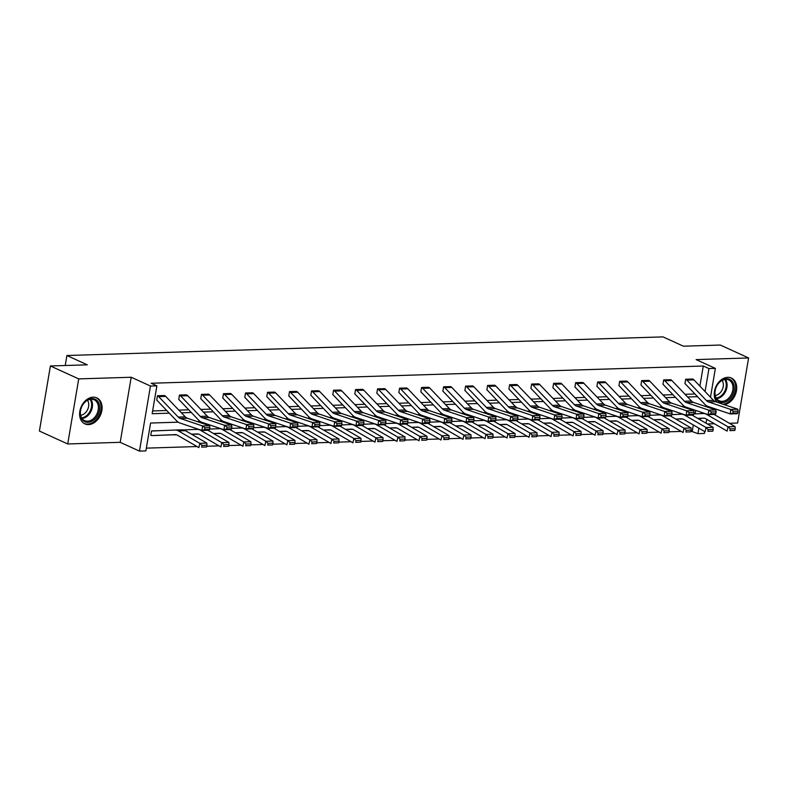 <?xml version="1.0" encoding="UTF-8"?>
<svg xmlns="http://www.w3.org/2000/svg" width="788" height="788" viewBox="0 0 788 788"><rect width="100%" height="100%" fill="white"/><g stroke="black" fill="none" stroke-linecap="round" stroke-linejoin="round"><path stroke-width="1.18" d="M93.171 397.162A14.302 10.5 -65.5 0 1 96.786 397.871A14.302 10.5 -65.5 0 1 101.288 412.912A14.302 10.5 -65.5 0 1 88.532 424.594A14.302 10.5 -65.5 0 1 84.917 423.885A14.302 10.5 -65.5 0 1 80.415 408.844A14.302 10.5 -65.5 0 1 93.171 397.162M716.981 402.205A14.302 10.5 -65.5 0 1 715.76 387.016A14.302 10.5 -65.5 0 1 727.777 377.324A14.302 10.5 -65.5 0 1 731.402 378.033A14.302 10.5 -65.5 0 1 736.1 392.394A14.302 10.5 -65.5 0 1 724.261 404.658M729.393 423.284L737.598 423.028L748.6 357.959L696.119 359.604L715.366 368.39L710.5 397.201M50.402 365.977L78.721 378.9L67.719 443.959L39.4 431.046L50.402 365.977L87.301 364.824L66.911 355.516L663.004 336.89L683.393 346.188L720.281 345.036L748.6 357.959M707.378 423.974L714.411 423.757M704.689 431.558L704.364 433.449L697.941 433.656L698.867 428.189M690.968 431.115L697.941 433.656M146.341 448.136L197.03 446.55M206.751 446.244L219.034 445.86M228.766 445.555L241.049 445.171M250.771 444.865L263.054 444.481M272.786 444.186L285.069 443.802M294.791 443.496L307.074 443.112M316.806 442.807L329.089 442.423M338.81 442.117L351.093 441.733M360.825 441.428L373.108 441.044M382.83 440.738L395.113 440.354M404.835 440.059L417.128 439.674M426.85 439.369L439.133 438.985M448.855 438.68L461.147 438.295M470.869 437.99L483.152 437.606M492.874 437.301L505.167 436.916M514.889 436.611L527.172 436.227M536.894 435.931L549.177 435.547M558.909 435.242L571.192 434.858M580.914 434.552L593.197 434.168M602.928 433.863L615.211 433.479M624.933 433.173L637.216 432.789M646.948 432.484L659.231 432.1M668.953 431.804L681.236 431.42M178.206 422.171L150.587 423.038L145.869 450.913L139.456 451.11L150.459 386.041L156.881 385.844L152.163 413.71L169.292 413.178M67.719 443.959L120.2 442.324L139.456 451.11M66.911 355.516L65.227 365.514M231.662 428.731L231.061 429.539L224.009 429.755L201.777 422.25A13.751 8.776 88.2 0 1 198.655 420.181L179.073 399.703A1.832 1.172 -91.8 0 0 178.738 399.467L179.457 395.054L186.539 394.847A6.412 4.098 88.2 0 1 187.702 395.694L207.293 416.172A9.17 5.851 -91.8 0 0 209.372 417.551L231.593 425.057L224.541 425.274L226.934 427.096L226.717 428.879L231.662 428.731L231.879 426.938L226.934 427.096M275.682 427.352L275.081 428.16L268.028 428.376L245.797 420.871A13.751 8.776 88.2 0 1 242.674 418.802L223.093 398.334A1.832 1.172 -91.8 0 0 222.758 398.088L223.477 393.685L230.559 393.468A6.412 4.098 88.2 0 1 231.721 394.325L251.313 414.793A9.17 5.851 -91.8 0 0 253.391 416.172L275.613 423.678L268.56 423.905L270.954 425.717L270.737 427.51L275.682 427.352L275.899 425.559L270.954 425.717M319.701 425.973L319.101 426.781L312.048 427.007L289.817 419.502A13.751 8.776 88.2 0 1 286.694 417.423L267.112 396.955A1.832 1.172 -91.8 0 0 266.777 396.709L267.496 392.306L274.579 392.099A6.412 4.098 88.2 0 1 275.741 392.946L295.333 413.424A9.17 5.851 -91.8 0 0 297.401 414.803L319.632 422.309L312.58 422.526L314.973 424.338L314.757 426.131L319.701 425.973L319.908 424.19L314.973 424.338M363.721 424.604L363.12 425.412L356.068 425.628L333.836 418.123A13.751 8.776 88.2 0 1 330.714 416.054L311.132 395.576A1.832 1.172 -91.8 0 0 310.797 395.34L311.516 390.927L318.598 390.72A6.412 4.098 88.2 0 1 319.761 391.567L339.342 412.045A9.17 5.851 -91.8 0 0 341.421 413.424L363.652 420.93L356.6 421.147L358.993 422.969L358.776 424.752L363.721 424.604L363.928 422.811L358.993 422.969M407.741 423.225L407.14 424.033L400.087 424.249L377.856 416.744A13.751 8.776 88.2 0 1 374.733 414.675L355.152 394.207A1.832 1.172 -91.8 0 0 354.817 393.961L355.536 389.558L362.618 389.341A6.412 4.098 88.2 0 1 363.78 390.198L383.362 410.666A9.17 5.851 -91.8 0 0 385.44 412.045L407.672 419.551L400.619 419.777L403.013 421.59L402.796 423.383L407.741 423.225L407.948 421.432L403.013 421.59M451.751 421.846L451.16 422.654L444.097 422.88L421.875 415.374A13.751 8.776 88.2 0 1 418.753 413.296L399.171 392.828A1.832 1.172 -91.8 0 0 398.836 392.582L399.555 388.179L406.638 387.972A6.412 4.098 88.2 0 1 407.8 388.819L427.382 409.297A9.17 5.851 -91.8 0 0 429.46 410.676L451.691 418.182L444.639 418.398L447.032 420.211L446.816 422.004L451.751 421.846L451.967 420.063L447.032 420.211M495.77 420.477L495.179 421.284L488.117 421.501L465.895 413.995A13.751 8.776 88.2 0 1 462.773 411.927L443.191 391.449A1.832 1.172 -91.8 0 0 442.856 391.212L443.575 386.8L450.657 386.593A6.412 4.098 88.2 0 1 451.82 387.44L471.401 407.918A9.17 5.851 -91.8 0 0 473.48 409.297L495.711 416.803L488.659 417.019L491.052 418.842L490.835 420.625L495.77 420.477L495.987 418.684L491.052 418.842M539.79 419.098L539.199 419.906L532.136 420.122L509.905 412.616A13.751 8.776 88.2 0 1 506.792 410.548L487.211 390.08A1.832 1.172 -91.8 0 0 486.876 389.833L487.595 385.43L494.677 385.214A6.412 4.098 88.2 0 1 495.839 386.071L515.421 406.539A9.17 5.851 -91.8 0 0 517.499 407.918L539.731 415.424L532.678 415.65L535.072 417.463L534.855 419.255L539.79 419.098L540.007 417.305L535.072 417.463M583.81 417.719L583.209 418.526L576.156 418.753L553.925 411.247A13.751 8.776 88.2 0 1 550.812 409.169L531.23 388.701A1.832 1.172 -91.8 0 0 530.895 388.454L531.614 384.051L538.687 383.845A6.412 4.098 88.2 0 1 539.859 384.692L559.441 405.17A9.17 5.851 -91.8 0 0 561.519 406.549L583.75 414.055L576.698 414.271L579.091 416.084L578.875 417.876L583.81 417.719L584.026 415.936L579.091 416.084M627.829 416.35L627.228 417.157L620.176 417.374L597.944 409.868A13.751 8.776 88.2 0 1 594.832 407.8L575.25 387.322A1.832 1.172 -91.8 0 0 574.915 387.085L575.634 382.673L582.706 382.466A6.412 4.098 88.2 0 1 583.878 383.313L603.46 403.791A9.17 5.851 -91.8 0 0 605.539 405.17L627.77 412.676L620.717 412.892L623.111 414.715L622.894 416.497L627.829 416.35L628.046 414.557L623.111 414.715M671.849 414.971L671.248 415.778L664.195 415.995L641.964 408.489A13.751 8.776 88.2 0 1 638.851 406.421L619.269 385.953A1.832 1.172 -91.8 0 0 618.935 385.706L619.654 381.303L626.726 381.087A6.412 4.098 88.2 0 1 627.898 381.944L647.48 402.412A9.17 5.851 -91.8 0 0 649.558 403.791L671.79 411.297L664.737 411.523L667.131 413.336L666.914 415.128L671.849 414.971L672.065 413.178L667.131 413.336M715.868 413.592L715.268 414.399L708.215 414.626L685.984 407.12A13.751 8.776 88.2 0 1 682.871 405.042L663.279 384.574A1.832 1.172 -91.8 0 0 662.954 384.327L663.673 379.924L670.746 379.717A6.412 4.098 88.2 0 1 671.918 380.565L691.5 401.043A9.17 5.851 -91.8 0 0 693.578 402.422L715.809 409.927L708.757 410.144L711.15 411.957L710.934 413.749L715.868 413.592L716.085 411.809L711.15 411.957M152.636 410.942L166.731 410.499M178.837 410.124L188.736 409.809M200.841 409.435L210.751 409.12M222.856 408.745L232.756 408.43M244.861 408.056L254.77 407.751M266.876 407.366L276.775 407.061M288.881 406.677L298.79 406.372M310.886 405.997L320.795 405.682M332.9 405.308L342.81 404.993M354.905 404.618L364.814 404.303M376.92 403.929L386.829 403.623M398.925 403.239L408.834 402.934M420.94 402.55L430.849 402.244M442.945 401.87L452.854 401.555M464.959 401.181L474.859 400.865M486.964 400.491L496.873 400.176M508.979 399.802L518.878 399.496M530.984 399.112L540.893 398.807M552.999 398.423L562.898 398.117M575.004 397.733L584.913 397.428M597.018 397.054L606.918 396.738M619.023 396.364L628.932 396.049M641.038 395.674L650.937 395.369M663.043 394.985L672.952 394.68M685.058 394.296L694.957 393.99M699.882 386.11L703.29 366.006L151.217 383.254L156.881 385.844M737.883 412.912L737.282 413.71L730.23 413.936L707.998 406.431A13.751 8.776 88.2 0 1 704.876 404.362L685.294 383.884A1.832 1.172 -91.8 0 0 684.959 383.638L685.678 379.235L692.76 379.028A6.412 4.098 88.2 0 1 693.923 379.875L713.504 400.353A9.17 5.851 -91.8 0 0 715.583 401.732L737.814 409.238L730.762 409.455L733.155 411.267L732.938 413.06L737.883 412.912L738.09 411.119L733.155 411.267M693.864 414.281L693.263 415.089L686.21 415.306L663.979 407.81A13.751 8.776 88.2 0 1 660.856 405.731L641.274 385.263A1.832 1.172 -91.8 0 0 640.94 385.017L641.659 380.614L648.741 380.397A6.412 4.098 88.2 0 1 649.903 381.254L669.495 401.722A9.17 5.851 -91.8 0 0 671.573 403.101L693.795 410.607L686.742 410.834L689.136 412.646L688.919 414.439L693.864 414.281L694.08 412.488L689.136 412.646M649.844 415.66L649.243 416.468L642.19 416.685L619.959 409.179A13.751 8.776 88.2 0 1 616.837 407.11L597.255 386.632A1.832 1.172 -91.8 0 0 596.92 386.396L597.639 381.983L604.721 381.776A6.412 4.098 88.2 0 1 605.883 382.633L625.475 403.101A9.17 5.851 -91.8 0 0 627.553 404.48L649.775 411.986L642.722 412.203L645.116 414.025L644.899 415.818L649.844 415.66L650.061 413.867L645.116 414.025M605.824 417.039L605.223 417.837L598.171 418.064L575.939 410.558A13.751 8.776 88.2 0 1 572.817 408.489L553.235 388.011A1.832 1.172 -91.8 0 0 552.9 387.765L553.619 383.362L560.701 383.155A6.412 4.098 88.2 0 1 561.864 384.002L581.455 404.48A9.17 5.851 -91.8 0 0 583.534 405.859L605.755 413.365L598.703 413.582L601.096 415.394L600.88 417.187L605.824 417.039L606.041 415.246L601.096 415.394M561.805 418.408L561.204 419.216L554.151 419.433L531.92 411.937A13.751 8.776 88.2 0 1 528.797 409.858L509.215 389.39A1.832 1.172 -91.8 0 0 508.881 389.144L509.609 384.741L516.682 384.524A6.412 4.098 88.2 0 1 517.844 385.381L537.436 405.85A9.17 5.851 -91.8 0 0 539.514 407.229L561.745 414.734L554.683 414.961L557.077 416.773L556.87 418.566L561.805 418.408L562.021 416.616L557.077 416.773M517.785 419.787L517.184 420.595L510.131 420.812L487.9 413.306A13.751 8.776 88.2 0 1 484.787 411.238L465.196 390.759A1.832 1.172 -91.8 0 0 464.861 390.523L465.59 386.11L472.662 385.903A6.412 4.098 88.2 0 1 473.824 386.76L493.416 407.229A9.17 5.851 -91.8 0 0 495.494 408.608L517.726 416.113L510.663 416.33L513.057 418.152L512.85 419.945L517.785 419.787L518.002 417.995L513.057 418.152M473.765 421.166L473.164 421.964L466.112 422.191L443.88 414.685A13.751 8.776 88.2 0 1 440.768 412.616L421.176 392.138A1.832 1.172 -91.8 0 0 420.841 391.892L421.57 387.489L428.642 387.282A6.412 4.098 88.2 0 1 429.815 388.129L449.396 408.608A9.17 5.851 -91.8 0 0 451.475 409.987L473.706 417.492L466.644 417.709L469.037 419.521L468.83 421.314L473.765 421.166L473.982 419.374L469.037 419.521M429.746 422.535L429.145 423.343L422.092 423.56L399.861 416.064A13.751 8.776 88.2 0 1 396.748 413.986L377.156 393.517A1.832 1.172 -91.8 0 0 376.831 393.271L377.55 388.868L384.623 388.651A6.412 4.098 88.2 0 1 385.795 389.508L405.377 409.977A9.17 5.851 -91.8 0 0 407.455 411.356L429.687 418.861L422.634 419.088L425.027 420.9L424.811 422.693L429.746 422.535L429.962 420.743L425.027 420.9M385.726 423.914L385.125 424.722L378.073 424.939L355.841 417.433A13.751 8.776 88.2 0 1 352.728 415.365L333.137 394.886A1.832 1.172 -91.8 0 0 332.812 394.65L333.531 390.237L340.603 390.03A6.412 4.098 88.2 0 1 341.775 390.887L361.357 411.356A9.17 5.851 -91.8 0 0 363.435 412.735L385.667 420.24L378.614 420.457L381.008 422.279L380.791 424.072L385.726 423.914L385.943 422.122L381.008 422.279M341.706 425.293L341.106 426.091L334.053 426.318L311.821 418.812A13.751 8.776 88.2 0 1 308.709 416.744L289.117 396.266A1.832 1.172 -91.8 0 0 288.792 396.019L289.511 391.616L296.584 391.409A6.412 4.098 88.2 0 1 297.756 392.257L317.337 412.735A9.17 5.851 -91.8 0 0 319.416 414.114L341.647 421.619L334.595 421.836L336.988 423.649L336.771 425.441L341.706 425.293L341.923 423.501L336.988 423.649M297.687 426.663L297.086 427.47L290.033 427.687L267.802 420.191A13.751 8.776 88.2 0 1 264.689 418.113L245.098 397.644A1.832 1.172 -91.8 0 0 244.773 397.398L245.492 392.995L252.564 392.779A6.412 4.098 88.2 0 1 253.736 393.636L273.318 414.104A9.17 5.851 -91.8 0 0 275.396 415.483L297.628 422.989L290.575 423.215L292.969 425.027L292.752 426.82L297.687 426.663L297.903 424.87L292.969 425.027M253.667 428.042L253.066 428.849L246.014 429.066L223.782 421.56A13.751 8.776 88.2 0 1 220.67 419.492L201.088 399.014A1.832 1.172 -91.8 0 0 200.753 398.777L201.472 394.364L208.544 394.158A6.412 4.098 88.2 0 1 209.716 395.015L229.298 415.483A9.17 5.851 -91.8 0 0 231.376 416.862L253.608 424.368L246.555 424.584L248.949 426.406L248.732 428.199L253.667 428.042L253.884 426.249L248.949 426.406M209.647 429.421L209.047 430.218L201.994 430.445L179.762 422.939A13.751 8.776 88.2 0 1 176.65 420.871L157.068 400.393A1.832 1.172 -91.8 0 0 156.733 400.146L157.452 395.743L164.525 395.537A6.412 4.098 88.2 0 1 165.697 396.384L185.278 416.862A9.17 5.851 -91.8 0 0 187.357 418.241L209.588 425.747L202.536 425.963L204.929 427.776L204.713 429.568L209.647 429.421L209.864 427.628L204.929 427.776M703.29 366.006L708.954 368.587L715.366 368.39M120.2 442.324L131.202 377.255L78.721 378.9M131.202 377.255L150.459 386.041M708.885 406.726L708.747 407.544M706.757 419.315L706.097 423.225M705.073 391.528L708.954 368.587M181.398 412.804L191.307 412.488M203.403 412.114L213.312 411.799M225.417 411.425L235.326 411.119M247.422 410.735L257.331 410.43M269.437 410.046L279.346 409.74M291.442 409.366L301.351 409.051M313.457 408.676L323.366 408.361M335.461 407.987L345.371 407.672M357.476 407.298L367.375 406.992M379.481 406.608L389.39 406.303M401.496 405.918L411.395 405.613M423.501 405.239L433.41 404.924M445.516 404.549L455.415 404.234M467.52 403.86L477.429 403.545M489.535 403.17L499.434 402.865M511.54 402.481L521.449 402.175M533.555 401.791L543.454 401.486M555.56 401.102L565.469 400.796M577.574 400.422L587.474 400.107M599.579 399.733L609.488 399.418M621.584 399.043L631.493 398.738M643.599 398.354L653.508 398.048M665.604 397.664L675.513 397.359M687.619 396.975L697.528 396.669M684.427 406.352L681.453 406.441M662.413 407.041L659.448 407.13M640.408 407.731L637.433 407.82M618.393 408.411L615.428 408.509M596.388 409.1L593.413 409.199M574.373 409.79L571.408 409.878M552.368 410.479L549.394 410.568M530.354 411.169L527.389 411.257M508.349 411.858L505.374 411.947M486.334 412.538L483.369 412.636M464.329 413.227L461.354 413.326M442.314 413.917L439.349 414.005M420.309 414.606L417.335 414.695M398.304 415.296L395.33 415.384M376.29 415.985L373.325 416.074M354.285 416.665L351.31 416.763M332.27 417.354L329.305 417.453M310.265 418.044L307.29 418.132M288.25 418.733L285.286 418.822M266.245 419.423L263.271 419.511M244.231 420.112L241.266 420.201M222.226 420.792L219.251 420.891M200.211 421.481L197.246 421.58M700.276 419.856L700.542 418.31M701.33 413.621L701.547 412.37M692.278 431.075L693.312 424.968M695.193 413.877L695.774 410.42M151.503 430.918L150.784 435.321A6.412 4.098 -91.8 0 0 152.025 435.577L175.261 434.631A9.17 5.851 88.2 0 1 177.467 435.212L198.871 447.614L199.817 443.329L178.413 430.918A13.751 8.776 -91.8 0 0 175.153 430.051A13.751 8.776 -91.8 0 0 175.094 430.051L151.887 430.997A1.832 1.172 88.2 0 1 151.523 430.928L158.585 430.701A1.832 1.172 88.2 0 0 158.624 430.721M732.938 413.06L730.23 413.936L730.762 409.455L708.53 401.949A9.17 5.851 -91.8 0 1 706.452 400.57L686.87 380.102A6.412 4.098 88.2 0 0 685.708 379.245L685.678 379.235M738.09 411.119L737.814 409.238M679.414 418.96A6.412 4.098 -91.8 0 0 680.251 419.068A6.412 4.098 -91.8 0 0 680.28 419.068L682.723 418.97M697.695 418.359L703.487 418.123A9.17 5.851 88.2 0 1 703.517 418.123A9.17 5.851 88.2 0 1 705.703 418.704L727.097 431.105L728.043 426.82L706.649 414.409A13.751 8.776 -91.8 0 0 703.379 413.542A13.751 8.776 -91.8 0 0 703.329 413.542L693.903 413.927M730.259 428.908L729.885 430.622L734.82 430.465L735.204 428.751L730.259 428.908L728.043 426.82L735.105 426.594L714.125 414.439M697.804 418.428L704.196 418.162M734.82 430.465L729.885 430.622M735.105 426.594L735.204 428.751M710.934 413.749L708.215 414.626L708.757 410.144L686.525 402.638A9.17 5.851 -91.8 0 1 684.447 401.259L664.865 380.781A6.412 4.098 88.2 0 0 663.693 379.934L670.746 379.717M716.085 411.809L715.809 409.927M688.919 414.439L686.21 415.306L686.742 410.834L664.511 403.328A9.17 5.851 -91.8 0 1 662.432 401.949L642.85 381.471A6.412 4.098 88.2 0 0 641.688 380.624L648.741 380.397M694.08 412.488L693.795 410.607M657.409 419.649A6.412 4.098 -91.8 0 0 658.246 419.758A6.412 4.098 -91.8 0 0 658.266 419.758L660.718 419.659M675.69 419.049L681.472 418.812A9.17 5.851 88.2 0 1 681.512 418.812A9.17 5.851 88.2 0 1 683.688 419.393L705.093 431.794L706.038 427.5L684.634 415.099A13.751 8.776 -91.8 0 0 681.364 414.232A13.751 8.776 -91.8 0 0 681.315 414.232L671.898 414.616M708.254 429.598L707.87 431.312L712.815 431.154L713.189 429.44L708.254 429.598L706.038 427.5L713.091 427.283L692.11 415.128M675.799 419.108L682.181 418.852M712.815 431.154L707.87 431.312M713.091 427.283L713.189 429.44M635.394 420.339A6.412 4.098 -91.8 0 0 636.231 420.447A6.412 4.098 -91.8 0 0 636.261 420.447L638.704 420.349M653.676 419.738L659.467 419.502A9.17 5.851 88.2 0 1 659.507 419.502A9.17 5.851 88.2 0 1 661.684 420.083L683.078 432.484L684.023 428.189L662.629 415.788A13.751 8.776 -91.8 0 0 659.359 414.921A13.751 8.776 -91.8 0 0 659.31 414.921L649.883 415.306M686.24 430.278L685.865 432.001L690.8 431.844L691.184 430.13L686.24 430.278L684.023 428.189L691.086 427.973L670.105 415.808M653.784 419.797L660.177 419.541M690.8 431.844L685.865 432.001M691.086 427.973L691.184 430.13M733.805 384.436A12.372 9.082 -65.5 0 1 727.58 400.767A12.372 9.082 -65.5 0 1 715.307 396.827A12.372 9.082 -65.5 0 1 721.532 380.496A12.372 9.082 -65.5 0 1 733.805 384.436M715.425 396.108A11.456 8.412 114.5 0 0 719.227 400.796A11.456 8.412 114.5 0 0 729.55 397.221A11.456 8.412 114.5 0 0 732.554 384.642A11.456 8.412 114.5 0 0 728.742 379.944A11.456 8.412 114.5 0 0 718.429 383.52A11.456 8.412 114.5 0 0 715.425 396.108M722.113 380.437A9.023 6.629 -65.5 0 1 723 382.328A9.023 6.629 -65.5 0 1 715.258 395.468M722.941 404.214A14.214 10.431 114.5 0 0 735.174 383.52A14.214 10.431 114.5 0 0 730.456 377.708A14.214 10.431 114.5 0 0 730.259 377.619M99.199 404.274A12.372 9.082 -65.5 0 1 92.974 420.595A12.372 9.082 -65.5 0 1 80.691 416.655A12.372 9.082 -65.5 0 1 86.926 400.334A12.372 9.082 -65.5 0 1 99.199 404.274M80.809 415.946A11.456 8.412 114.5 0 0 84.621 420.634A11.456 8.412 114.5 0 0 94.944 417.059A11.456 8.412 114.5 0 0 97.948 404.471A11.456 8.412 114.5 0 0 94.136 399.782A11.456 8.412 114.5 0 0 83.814 403.358A11.456 8.412 114.5 0 0 80.809 415.946M87.498 400.274A9.023 6.629 -65.5 0 1 88.394 402.166A9.023 6.629 -65.5 0 1 80.642 415.296M84.05 423.392L83.873 423.314A14.214 10.431 114.5 0 0 84.05 423.392A14.214 10.431 114.5 0 0 96.845 418.96A14.214 10.431 114.5 0 0 100.568 403.358A14.214 10.431 114.5 0 0 95.84 397.536A14.214 10.431 114.5 0 0 95.653 397.457M666.914 415.128L664.195 415.995L664.737 411.523L642.506 404.017A9.17 5.851 -91.8 0 1 640.427 402.638L620.845 382.16A6.412 4.098 88.2 0 0 619.673 381.313L626.726 381.087M672.065 413.178L671.79 411.297M613.389 421.028A6.412 4.098 -91.8 0 0 614.226 421.137A6.412 4.098 -91.8 0 0 614.246 421.137L616.699 421.038M631.671 420.428L637.453 420.191A9.17 5.851 88.2 0 1 637.492 420.191A9.17 5.851 88.2 0 1 639.669 420.762L661.073 433.173L662.019 428.879L640.614 416.478A13.751 8.776 -91.8 0 0 637.354 415.611A13.751 8.776 -91.8 0 0 637.295 415.611L627.878 415.995M664.235 430.967L663.851 432.691L668.795 432.533L669.17 430.819L664.235 430.967L662.019 428.879L669.071 428.662L648.091 416.497M631.779 420.487L638.162 420.231M668.795 432.533L663.851 432.691M669.071 428.662L669.17 430.819M644.899 415.818L642.19 416.685L642.722 412.203L620.491 404.707A9.17 5.851 -91.8 0 1 618.413 403.318L598.831 382.85A6.412 4.098 88.2 0 0 597.668 381.993L604.721 381.776M650.061 413.867L649.775 411.986M591.374 421.718A6.412 4.098 -91.8 0 0 592.212 421.826A6.412 4.098 -91.8 0 0 592.241 421.826L594.684 421.728M609.656 421.117L615.448 420.881A9.17 5.851 88.2 0 1 615.487 420.871A9.17 5.851 88.2 0 1 617.664 421.452L639.058 433.863L640.004 429.568L618.61 417.167A13.751 8.776 -91.8 0 0 615.339 416.291A13.751 8.776 -91.8 0 0 615.29 416.3L605.864 416.685M642.22 431.657L641.846 433.37L646.781 433.223L647.165 431.499L642.22 431.657L640.004 429.568L647.066 429.352L626.086 417.187M609.764 421.176L616.157 420.92M646.781 433.223L641.846 433.37M647.066 429.352L647.165 431.499M622.894 416.497L620.176 417.374L620.717 412.892L598.486 405.387A9.17 5.851 -91.8 0 1 596.408 404.008L576.826 383.539A6.412 4.098 88.2 0 0 575.654 382.682L582.706 382.466M628.046 414.557L627.77 412.676M569.369 422.407A6.412 4.098 -91.8 0 0 570.207 422.516A6.412 4.098 -91.8 0 0 570.226 422.516L572.679 422.407M587.651 421.797L593.443 421.56A9.17 5.851 88.2 0 1 593.472 421.56A9.17 5.851 88.2 0 1 595.649 422.141L617.053 434.552L617.999 430.258L596.595 417.847A13.751 8.776 -91.8 0 0 593.334 416.98A13.751 8.776 -91.8 0 0 593.275 416.98L583.859 417.364M620.215 432.346L619.831 434.06L624.776 433.912L625.15 432.188L620.215 432.346L617.999 430.258L625.051 430.031L604.081 417.876M587.759 421.866L594.142 421.6M624.776 433.912L619.831 434.06M625.051 430.031L625.15 432.188M600.88 417.187L598.171 418.064L598.703 413.582L576.471 406.076A9.17 5.851 -91.8 0 1 574.393 404.697L554.811 384.229A6.412 4.098 88.2 0 0 553.649 383.372L553.619 383.362M606.041 415.246L605.755 413.365M547.355 423.087A6.412 4.098 -91.8 0 0 548.192 423.195A6.412 4.098 -91.8 0 0 548.221 423.195L550.674 423.097M565.636 422.486L571.428 422.25A9.17 5.851 88.2 0 1 571.467 422.25A9.17 5.851 88.2 0 1 573.644 422.831L595.048 435.232L595.994 430.947L574.59 418.536A13.751 8.776 -91.8 0 0 571.32 417.67A13.751 8.776 -91.8 0 0 571.27 417.67L561.844 418.054M598.2 433.036L597.826 434.749L602.761 434.592L603.145 432.878L598.2 433.036L595.994 430.947L603.047 430.721L582.066 418.566M565.754 422.555L572.137 422.289M602.761 434.592L597.826 434.749M603.047 430.721L603.145 432.878M578.875 417.876L576.156 418.753L576.698 414.271L554.466 406.766A9.17 5.851 -91.8 0 1 552.388 405.387L532.806 384.908A6.412 4.098 88.2 0 0 531.634 384.061L531.614 384.051M584.026 415.936L583.75 414.055M525.35 423.777A6.412 4.098 -91.8 0 0 526.187 423.885A6.412 4.098 -91.8 0 0 526.207 423.885L528.659 423.786M543.631 423.176L549.423 422.939A9.17 5.851 88.2 0 1 549.453 422.939A9.17 5.851 88.2 0 1 551.63 423.52L573.034 435.922L573.979 431.627L552.575 419.226A13.751 8.776 -91.8 0 0 549.315 418.359A13.751 8.776 -91.8 0 0 549.256 418.359L539.839 418.743M576.195 433.725L575.821 435.439L580.756 435.281L581.13 433.567L576.195 433.725L573.979 431.627L581.032 431.41L560.061 419.255M543.74 423.235L550.132 422.979M580.756 435.281L575.821 435.439M581.032 431.41L581.13 433.567M556.87 418.566L554.151 419.433L554.683 414.961L532.461 407.455A9.17 5.851 -91.8 0 1 530.383 406.076L510.791 385.598A6.412 4.098 88.2 0 0 509.629 384.751L509.609 384.741M562.021 416.616L561.745 414.734M503.335 424.466A6.412 4.098 -91.8 0 0 504.172 424.574A6.412 4.098 -91.8 0 0 504.202 424.574L506.654 424.476M521.626 423.865L527.408 423.629A9.17 5.851 88.2 0 1 527.448 423.629A9.17 5.851 88.2 0 1 529.625 424.21L551.029 436.611L551.974 432.316L530.57 419.915A13.751 8.776 -91.8 0 0 527.3 419.049A13.751 8.776 -91.8 0 0 527.251 419.049L517.824 419.433M554.181 434.405L553.806 436.128L558.741 435.971L559.125 434.257L554.181 434.405L551.974 432.316L559.027 432.1L538.046 419.935M521.735 423.924L528.118 423.668M558.741 435.971L553.806 436.128M559.027 432.1L559.125 434.257M534.855 419.255L532.136 420.122L532.678 415.65L510.447 408.145A9.17 5.851 -91.8 0 1 508.368 406.766L488.787 386.287A6.412 4.098 88.2 0 0 487.614 385.44L487.595 385.43M540.007 417.305L539.731 415.424M481.33 425.156A6.412 4.098 -91.8 0 0 482.167 425.264A6.412 4.098 -91.8 0 0 482.187 425.264L484.64 425.165M499.612 424.555L505.404 424.318A9.17 5.851 88.2 0 1 505.433 424.318A9.17 5.851 88.2 0 1 507.61 424.89L529.014 437.301L529.96 433.006L508.555 420.605A13.751 8.776 -91.8 0 0 505.295 419.738A13.751 8.776 -91.8 0 0 505.236 419.738L495.819 420.122M532.176 435.094L531.801 436.818L536.736 436.66L537.111 434.946L532.176 435.094L529.96 433.006L537.012 432.789L516.041 420.625M499.72 424.614L506.113 424.358M536.736 436.66L531.801 436.818M537.012 432.789L537.111 434.946M512.85 419.945L510.131 420.812L510.663 416.33L488.442 408.834A9.17 5.851 -91.8 0 1 486.363 407.445L466.772 386.977A6.412 4.098 88.2 0 0 465.609 386.12L472.662 385.903M518.002 417.995L517.726 416.113M459.315 425.845A6.412 4.098 -91.8 0 0 460.153 425.953A6.412 4.098 -91.8 0 0 460.182 425.953L462.635 425.855M477.607 425.244L483.389 425.008A9.17 5.851 88.2 0 1 483.428 424.998A9.17 5.851 88.2 0 1 485.605 425.579L507.009 437.99L507.955 433.695L486.551 421.294A13.751 8.776 -91.8 0 0 483.28 420.418A13.751 8.776 -91.8 0 0 483.231 420.428L473.805 420.812M510.171 435.784L509.787 437.498L514.722 437.35L515.106 435.626L510.171 435.784L507.955 433.695L515.007 433.479L494.027 421.314M477.715 425.303L484.098 425.047M514.722 437.35L509.787 437.498M515.007 433.479L515.106 435.626M490.835 420.625L488.117 421.501L488.659 417.019L466.427 409.514A9.17 5.851 -91.8 0 1 464.349 408.135L444.767 387.666A6.412 4.098 88.2 0 0 443.595 386.809L450.657 386.593M495.987 418.684L495.711 416.803M437.31 426.535A6.412 4.098 -91.8 0 0 438.148 426.643A6.412 4.098 -91.8 0 0 438.177 426.643L440.62 426.535M455.592 425.924L461.384 425.687A9.17 5.851 88.2 0 1 461.413 425.687A9.17 5.851 88.2 0 1 463.59 426.269L484.994 438.68L485.94 434.385L464.536 421.974A13.751 8.776 -91.8 0 0 461.276 421.107A13.751 8.776 -91.8 0 0 461.216 421.107L451.8 421.491M488.156 436.473L487.782 438.187L492.717 438.039L493.091 436.316L488.156 436.473L485.94 434.385L492.993 434.158L472.022 422.004M455.7 425.993L462.093 425.727M492.717 438.039L487.782 438.187M492.993 434.158L493.091 436.316M468.83 421.314L466.112 422.191L466.644 417.709L444.422 410.203A9.17 5.851 -91.8 0 1 442.344 408.824L422.752 388.356A6.412 4.098 88.2 0 0 421.59 387.499L428.642 387.282M473.982 419.374L473.706 417.492M415.306 427.214A6.412 4.098 -91.8 0 0 416.143 427.323A6.412 4.098 -91.8 0 0 416.163 427.323L418.615 427.224M433.587 426.613L439.369 426.377A9.17 5.851 88.2 0 1 439.409 426.377A9.17 5.851 88.2 0 1 441.585 426.958L462.989 439.359L463.935 435.075L442.531 422.663A13.751 8.776 -91.8 0 0 439.261 421.797A13.751 8.776 -91.8 0 0 439.211 421.797L429.785 422.181M466.151 437.163L465.767 438.877L470.702 438.719L471.086 437.005L466.151 437.163L463.935 435.075L470.988 434.848L450.007 422.693M433.695 426.682L440.078 426.416M470.702 438.719L465.767 438.877M470.988 434.848L471.086 437.005M446.816 422.004L444.097 422.88L444.639 418.398L422.407 410.893A9.17 5.851 -91.8 0 1 420.329 409.514L400.747 389.036A6.412 4.098 88.2 0 0 399.575 388.189L406.638 387.972M451.967 420.063L451.691 418.182M393.291 427.904A6.412 4.098 -91.8 0 0 394.128 428.012A6.412 4.098 -91.8 0 0 394.158 428.012L396.6 427.914M411.572 427.303L417.364 427.066A9.17 5.851 88.2 0 1 417.394 427.066A9.17 5.851 88.2 0 1 419.571 427.648L440.975 440.049L441.92 435.754L420.526 423.353A13.751 8.776 -91.8 0 0 417.256 422.486A13.751 8.776 -91.8 0 0 417.197 422.486L407.78 422.87M444.136 437.852L443.762 439.566L448.697 439.409L449.071 437.695L444.136 437.852L441.92 435.754L448.973 435.537L428.002 423.383M411.681 427.362L418.073 427.106M448.697 439.409L443.762 439.566M448.973 435.537L449.071 437.695M424.811 422.693L422.092 423.56L422.634 419.088L400.402 411.582A9.17 5.851 -91.8 0 1 398.324 410.203L378.733 389.725A6.412 4.098 88.2 0 0 377.57 388.878L384.623 388.651M429.962 420.743L429.687 418.861M371.286 428.593A6.412 4.098 -91.8 0 0 372.123 428.702A6.412 4.098 -91.8 0 0 372.143 428.702L374.596 428.603M389.567 427.992L395.349 427.756A9.17 5.851 88.2 0 1 395.389 427.756A9.17 5.851 88.2 0 1 397.566 428.337L418.97 440.738L419.915 436.444L398.511 424.043A13.751 8.776 -91.8 0 0 395.241 423.176A13.751 8.776 -91.8 0 0 395.192 423.176L385.765 423.56M422.132 438.532L421.747 440.256L426.692 440.098L427.066 438.384L422.132 438.532L419.915 436.444L426.968 436.227L405.987 424.072M389.676 428.051L396.059 427.795M426.692 440.098L421.747 440.256M426.968 436.227L427.066 438.384M402.796 423.383L400.087 424.249L400.619 419.777L378.388 412.272A9.17 5.851 -91.8 0 1 376.309 410.893L356.728 390.415A6.412 4.098 88.2 0 0 355.565 389.567L355.536 389.558M407.948 421.432L407.672 419.551M349.271 429.283A6.412 4.098 -91.8 0 0 350.108 429.391A6.412 4.098 -91.8 0 0 350.138 429.391L352.581 429.293M367.553 428.682L373.345 428.445A9.17 5.851 88.2 0 1 373.374 428.445A9.17 5.851 88.2 0 1 375.561 429.017L396.955 441.428L397.901 437.133L376.506 424.732A13.751 8.776 -91.8 0 0 373.236 423.865A13.751 8.776 -91.8 0 0 373.177 423.865L363.76 424.249M400.117 439.221L399.743 440.945L404.677 440.787L405.052 439.074L400.117 439.221L397.901 437.133L404.953 436.916L383.983 424.752M367.661 428.741L374.054 428.485M404.677 440.787L399.743 440.945M404.953 436.916L405.052 439.074M380.791 424.072L378.073 424.939L378.614 420.457L356.383 412.961A9.17 5.851 -91.8 0 1 354.304 411.572L334.713 391.104A6.412 4.098 88.2 0 0 333.551 390.247L333.531 390.237M385.943 422.122L385.667 420.24M327.266 429.972A6.412 4.098 -91.8 0 0 328.103 430.081A6.412 4.098 -91.8 0 0 328.123 430.081L330.576 429.982M345.548 429.371L351.33 429.135A9.17 5.851 88.2 0 1 351.369 429.125A9.17 5.851 88.2 0 1 353.546 429.706L374.95 442.117L375.896 437.823L354.492 425.421A13.751 8.776 -91.8 0 0 351.221 424.545A13.751 8.776 -91.8 0 0 351.172 424.555L341.746 424.939M378.112 439.911L377.728 441.625L382.673 441.477L383.047 439.753L378.112 439.911L375.896 437.823L382.948 437.606L361.968 425.441M345.656 429.43L352.039 429.174M382.673 441.477L377.728 441.625M382.948 437.606L383.047 439.753M358.776 424.752L356.068 425.628L356.6 421.147L334.368 413.641A9.17 5.851 -91.8 0 1 332.29 412.262L312.708 391.794A6.412 4.098 88.2 0 0 311.546 390.937L311.516 390.927M363.928 422.811L363.652 420.93M305.251 430.662A6.412 4.098 -91.8 0 0 306.089 430.77A6.412 4.098 -91.8 0 0 306.118 430.77L308.561 430.662M323.533 430.051L329.325 429.815A9.17 5.851 88.2 0 1 329.354 429.815A9.17 5.851 88.2 0 1 331.541 430.396L352.935 442.807L353.881 438.512L332.487 426.101A13.751 8.776 -91.8 0 0 329.217 425.234A13.751 8.776 -91.8 0 0 329.157 425.234L319.741 425.619M356.097 440.6L355.723 442.314L360.658 442.166L361.042 440.443L356.097 440.6L353.881 438.512L360.943 438.286L339.963 426.131M323.641 430.12L330.034 429.854M360.658 442.166L355.723 442.314M360.943 438.286L361.042 440.443M336.771 425.441L334.053 426.318L334.595 421.836L312.363 414.33A9.17 5.851 -91.8 0 1 310.285 412.951L290.693 392.483A6.412 4.098 88.2 0 0 289.531 391.626L289.511 391.616M341.923 423.501L341.647 421.619M283.247 431.341A6.412 4.098 -91.8 0 0 284.084 431.45A6.412 4.098 -91.8 0 0 284.104 431.45L286.556 431.351M301.528 430.74L307.31 430.504A9.17 5.851 88.2 0 1 307.35 430.504A9.17 5.851 88.2 0 1 309.526 431.085L330.93 443.486L331.876 439.202L310.472 426.791A13.751 8.776 -91.8 0 0 307.202 425.924A13.751 8.776 -91.8 0 0 307.153 425.924L297.726 426.308M334.092 441.29L333.708 443.004L338.653 442.846L339.027 441.132L334.092 441.29L331.876 439.202L338.929 438.975L317.948 426.82M301.637 430.809L308.019 430.543M338.653 442.846L333.708 443.004M338.929 438.975L339.027 441.132M314.757 426.131L312.048 427.007L312.58 422.526L290.348 415.02A9.17 5.851 -91.8 0 1 288.27 413.641L268.688 393.163A6.412 4.098 88.2 0 0 267.526 392.316L267.496 392.306M319.908 424.19L319.632 422.309M261.232 432.031A6.412 4.098 -91.8 0 0 262.069 432.139A6.412 4.098 -91.8 0 0 262.099 432.139L264.541 432.041M279.513 431.43L285.305 431.194A9.17 5.851 88.2 0 1 285.345 431.194A9.17 5.851 88.2 0 1 287.521 431.775L308.916 444.176L309.861 439.881L288.467 427.48A13.751 8.776 -91.8 0 0 285.197 426.613A13.751 8.776 -91.8 0 0 285.148 426.613L275.721 426.998M312.078 441.979L311.703 443.693L316.638 443.536L317.022 441.822L312.078 441.979L309.861 439.881L316.924 439.665L295.943 427.51M279.622 431.489L286.014 431.233M316.638 443.536L311.703 443.693M316.924 439.665L317.022 441.822M292.752 426.82L290.033 427.687L290.575 423.215L268.344 415.709A9.17 5.851 -91.8 0 1 266.265 414.33L246.683 393.852A6.412 4.098 88.2 0 0 245.511 393.005L252.564 392.779M297.903 424.87L297.628 422.989M239.227 432.72A6.412 4.098 -91.8 0 0 240.064 432.829A6.412 4.098 -91.8 0 0 240.084 432.829L242.537 432.73M257.509 432.119L263.291 431.883A9.17 5.851 88.2 0 1 263.33 431.883A9.17 5.851 88.2 0 1 265.507 432.464L286.911 444.865L287.856 440.571L266.452 428.17A13.751 8.776 -91.8 0 0 263.182 427.303A13.751 8.776 -91.8 0 0 263.133 427.303L253.716 427.687M290.073 442.659L289.689 444.383L294.633 444.225L295.007 442.511L290.073 442.659L287.856 440.571L294.909 440.354L273.929 428.199M257.617 432.179L264 431.923M294.633 444.225L289.689 444.383M294.909 440.354L295.007 442.511M270.737 427.51L268.028 428.376L268.56 423.905L246.329 416.399A9.17 5.851 -91.8 0 1 244.25 415.02L224.669 394.542A6.412 4.098 88.2 0 0 223.506 393.695L230.559 393.468M275.899 425.559L275.613 423.678M217.212 433.41A6.412 4.098 -91.8 0 0 218.049 433.518A6.412 4.098 -91.8 0 0 218.079 433.518L220.522 433.42M235.494 432.809L241.286 432.573A9.17 5.851 88.2 0 1 241.325 432.573A9.17 5.851 88.2 0 1 243.502 433.144L264.896 445.555L265.842 441.26L244.447 428.859A13.751 8.776 -91.8 0 0 241.177 427.992A13.751 8.776 -91.8 0 0 241.128 427.992L231.702 428.376M268.058 443.349L267.684 445.072L272.618 444.915L273.003 443.201L268.058 443.349L265.842 441.26L272.904 441.044L251.924 428.879M235.602 432.868L241.995 432.612M272.618 444.915L267.684 445.072M272.904 441.044L273.003 443.201M248.732 428.199L246.014 429.066L246.555 424.584L224.324 417.088A9.17 5.851 -91.8 0 1 222.246 415.7L202.664 395.231A6.412 4.098 88.2 0 0 201.492 394.374L201.472 394.364M253.884 426.249L253.608 424.368M195.207 434.099A6.412 4.098 -91.8 0 0 196.045 434.208A6.412 4.098 -91.8 0 0 196.064 434.208L198.517 434.109M213.489 433.499L219.271 433.262A9.17 5.851 88.2 0 1 219.31 433.262A9.17 5.851 88.2 0 1 221.487 433.833L242.891 446.244L243.837 441.95L222.433 429.549A13.751 8.776 -91.8 0 0 219.172 428.672A13.751 8.776 -91.8 0 0 219.113 428.682L209.697 429.066M246.053 444.038L245.669 445.752L250.614 445.604L250.988 443.88L246.053 444.038L243.837 441.95L250.889 441.733L229.909 429.568M213.597 433.558L219.98 433.301M250.614 445.604L245.669 445.752M250.889 441.733L250.988 443.88M226.717 428.879L224.009 429.755L224.541 425.274L202.309 417.768A9.17 5.851 -91.8 0 1 200.231 416.389L180.649 395.921A6.412 4.098 88.2 0 0 179.487 395.064L179.457 395.054M231.879 426.938L231.593 425.057M173.193 434.789A6.412 4.098 -91.8 0 0 174.03 434.897A6.412 4.098 -91.8 0 0 174.059 434.897L176.512 434.789M191.474 434.178L197.266 433.942A9.17 5.851 88.2 0 1 197.305 433.942A9.17 5.851 88.2 0 1 199.482 434.523L220.876 446.934L221.832 442.639L200.428 430.228A13.751 8.776 -91.8 0 0 197.158 429.361A13.751 8.776 -91.8 0 0 197.108 429.361L183.417 429.923M224.038 444.728L223.664 446.441L228.599 446.294L228.983 444.57L224.038 444.728L221.832 442.639L228.884 442.413L207.904 430.258M191.583 434.247L197.975 433.981M228.599 446.294L223.664 446.441M228.884 442.413L228.983 444.57M204.713 429.568L201.994 430.445L202.536 425.963L180.304 418.458A9.17 5.851 -91.8 0 1 178.226 417.079L158.644 396.61A6.412 4.098 88.2 0 0 157.472 395.753L157.452 395.743M209.864 427.628L209.588 425.747M159.107 435.36A6.412 4.098 -91.8 0 1 159.077 435.36A6.412 4.098 -91.8 0 0 159.077 435.36L152.025 435.577A6.412 4.098 -91.8 0 0 152.045 435.577L175.97 434.671M202.033 445.417L201.649 447.131L206.594 446.973L206.968 445.259L202.033 445.417L199.817 443.329L206.87 443.102L185.466 430.701A13.751 8.776 -91.8 0 0 182.205 429.834A13.751 8.776 -91.8 0 0 182.146 429.834L175.202 430.051M206.594 446.973L201.649 447.131M206.87 443.102L206.968 445.259M692.76 379.028L685.708 379.245M713.504 400.353L706.452 400.57M715.583 401.732L708.53 401.949M693.923 379.875L686.87 380.102M706.649 414.409L707.516 414.38M691.5 401.043L684.447 401.259M693.578 402.422L686.525 402.638M671.918 380.565L664.865 380.781M669.495 401.722L662.432 401.949M671.573 403.101L664.511 403.328M649.903 381.254L642.85 381.471M684.634 415.099L685.501 415.069M662.629 415.788L663.496 415.759M725.433 379.412A11.456 8.412 -65.5 0 1 726.654 381.944A11.456 8.412 -65.5 0 1 716.647 398.649M716.243 398.019A11.081 8.136 114.5 0 0 725.817 381.875A11.081 8.136 114.5 0 0 724.684 379.511M90.817 399.24A11.456 8.412 -65.5 0 1 92.048 401.781A11.456 8.412 -65.5 0 1 82.041 418.477M81.637 417.857A11.081 8.136 114.5 0 0 91.201 401.713A11.081 8.136 114.5 0 0 90.078 399.349M647.48 402.412L640.427 402.638M649.558 403.791L642.506 404.017M627.898 381.944L620.845 382.16M640.614 416.478L641.481 416.448M625.475 403.101L618.413 403.318M627.553 404.48L620.491 404.707M605.883 382.633L598.831 382.85M618.61 417.167L619.476 417.138M603.46 403.791L596.408 404.008M605.539 405.17L598.486 405.387M583.878 383.313L576.826 383.539M596.595 417.847L597.462 417.827M560.701 383.155L553.649 383.372M581.455 404.48L574.393 404.697M583.534 405.859L576.471 406.076M561.864 384.002L554.811 384.229M574.59 418.536L575.457 418.507M538.687 383.845L531.634 384.061M559.441 405.17L552.388 405.387M561.519 406.549L554.466 406.766M539.859 384.692L532.806 384.908M552.575 419.226L553.442 419.196M516.682 384.524L509.629 384.751M537.436 405.85L530.383 406.076M539.514 407.229L532.461 407.455M517.844 385.381L510.791 385.598M530.57 419.915L531.437 419.886M494.677 385.214L487.614 385.44M515.421 406.539L508.368 406.766M517.499 407.918L510.447 408.145M495.839 386.071L488.787 386.287M508.555 420.605L509.432 420.575M493.416 407.229L486.363 407.445M495.494 408.608L488.442 408.834M473.824 386.76L466.772 386.977M486.551 421.294L487.417 421.265M471.401 407.918L464.349 408.135M473.48 409.297L466.427 409.514M451.82 387.44L444.767 387.666M464.536 421.974L465.412 421.954M449.396 408.608L442.344 408.824M451.475 409.987L444.422 410.203M429.815 388.129L422.752 388.356M442.531 422.663L443.398 422.634M427.382 409.297L420.329 409.514M429.46 410.676L422.407 410.893M407.8 388.819L400.747 389.036M420.526 423.353L421.393 423.323M405.377 409.977L398.324 410.203M407.455 411.356L400.402 411.582M385.795 389.508L378.733 389.725M398.511 424.043L399.378 424.013M362.618 389.341L355.565 389.567M383.362 410.666L376.309 410.893M385.44 412.045L378.388 412.272M363.78 390.198L356.728 390.415M376.506 424.732L377.373 424.702M340.603 390.03L333.551 390.247M361.357 411.356L354.304 411.572M363.435 412.735L356.383 412.961M341.775 390.887L334.713 391.104M354.492 425.421L355.358 425.392M318.598 390.72L311.546 390.937M339.342 412.045L332.29 412.262M341.421 413.424L334.368 413.641M319.761 391.567L312.708 391.794M332.487 426.101L333.354 426.081M296.584 391.409L289.531 391.626M317.337 412.735L310.285 412.951M319.416 414.114L312.363 414.33M297.756 392.257L290.693 392.483M310.472 426.791L311.339 426.771M274.579 392.099L267.526 392.316M295.333 413.424L288.27 413.641M297.401 414.803L290.348 415.02M275.741 392.946L268.688 393.163M288.467 427.48L289.334 427.451M273.318 414.104L266.265 414.33M275.396 415.483L268.344 415.709M253.736 393.636L246.683 393.852M266.452 428.17L267.319 428.14M251.313 414.793L244.25 415.02M253.391 416.172L246.329 416.399M231.721 394.325L224.669 394.542M244.447 428.859L245.314 428.83M208.544 394.158L201.492 394.374M229.298 415.483L222.246 415.7M231.376 416.862L224.324 417.088M209.716 395.015L202.664 395.231M222.433 429.549L223.299 429.519M186.539 394.847L179.487 395.064M207.293 416.172L200.231 416.389M209.372 417.551L202.309 417.768M187.702 395.694L180.649 395.921M200.428 430.228L201.295 430.209M164.525 395.537L157.472 395.753M185.278 416.862L178.226 417.079M187.357 418.241L180.304 418.458M165.697 396.384L158.644 396.61M151.523 430.928L158.585 430.701M178.413 430.918L185.466 430.701M175.153 430.051L182.205 429.834"/></g></svg>
